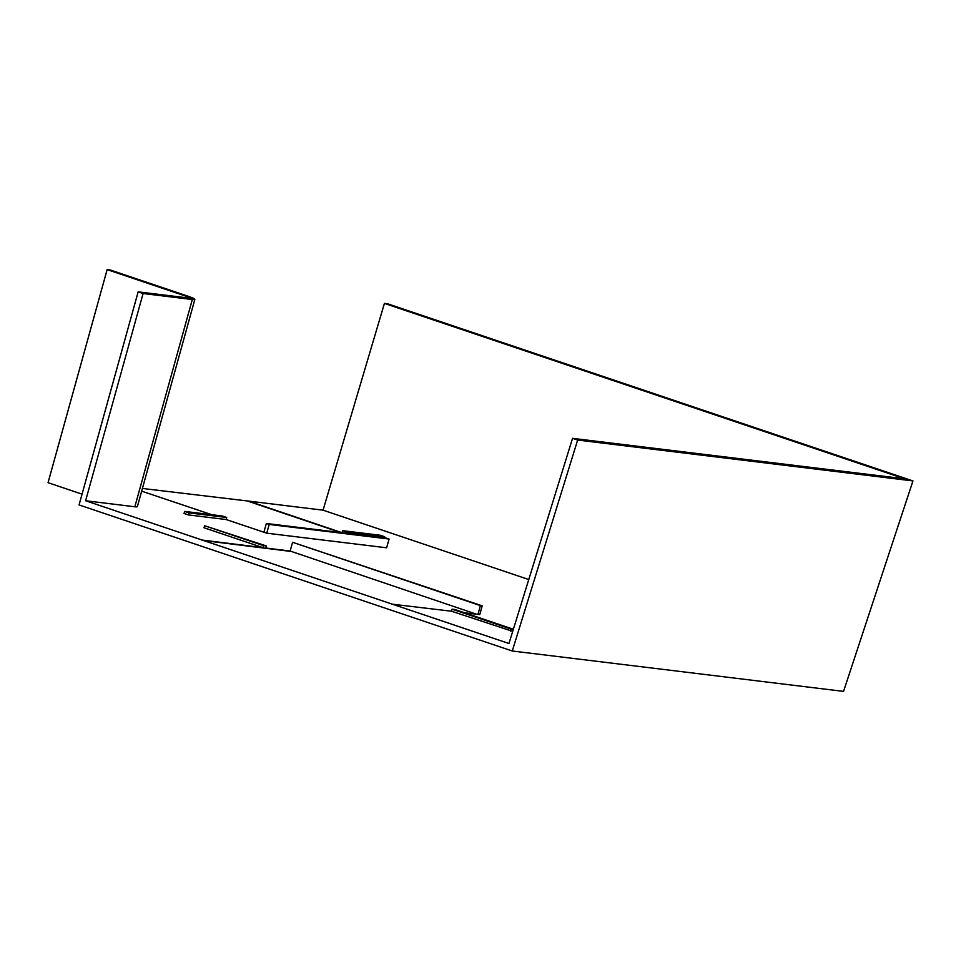 <?xml version="1.0" encoding="UTF-8"?>
<svg xmlns="http://www.w3.org/2000/svg" width="961" height="961" viewBox="0 0 961 961"><rect width="100%" height="100%" fill="white"/><g stroke="black" fill="none" stroke-linecap="round" stroke-linejoin="round"><path stroke-width="1.44" d="M384.424 303.412L904.565 478.806L572.54 438.336L577.657 440.054L912.95 480.932L387.691 303.808L384.424 303.412L323.052 510.171L528.766 579.543M323.052 510.171L248.635 501.101L341.984 532.694L342.584 530.664L380.208 535.241L384.664 536.743L384.352 537.86M263.903 532.226L266.341 523.469L386.226 538.088L389.073 539.037L386.634 547.794L266.75 533.187L226.135 519.529L188.488 514.94L184.044 513.45L184.608 511.396L189.053 512.898L226.7 517.486L222.231 515.985L184.608 511.396M141.663 491.155L211.792 514.712M194.843 299.412L137.375 506.639A16.733 1.514 -164.5 0 1 134.84 506.759L192.308 299.52A16.733 1.514 15.5 0 0 194.843 299.412A16.733 1.514 15.5 0 0 187.395 296L110.299 269.993L107.139 269.609L192.897 298.535L138.156 291.856L79.066 504.933L512.261 651.005L843.542 691.391L912.95 480.932M138.156 291.856L143.093 293.525L85.625 500.753L134.84 506.759M85.625 500.753L202.194 540.058L262.954 547.65L204.008 527.769L204.585 525.727L266.401 545.968L265.837 548.01L290.138 551.037L292.564 542.28L480.38 605.61L477.953 614.367L479.767 614.596L482.194 605.838L292.564 542.28M464.535 612.77L477.953 614.367M572.54 438.336L508.946 643.498L392.376 604.193L451.502 611.22L512.706 631.377M107.139 269.609L48.05 482.686L82.045 494.146M577.657 440.054L512.261 651.005M202.194 540.058L392.376 604.193M476.488 614.199L290.138 551.037M480.38 605.61L482.194 605.838M513.366 629.239L454.865 609.514L452.066 609.178L451.502 611.22M202.11 540.358L290.054 551.326M452.066 609.178L511.012 629.059L510.447 631.101M511.012 629.059L513.33 629.335M143.093 293.525L192.308 299.52M266.401 545.968L263.518 545.608L262.954 547.65M263.518 545.608L204.585 525.727M142.408 488.452L248.635 501.101M389.073 539.037L269.176 524.43L266.75 533.187M266.341 523.469L269.176 524.43M248.563 501.39L340.506 532.514M384.664 536.743L347.005 532.154L346.705 533.271M347.005 532.154L342.584 530.664M226.7 517.486L226.135 519.529M189.053 512.898L188.488 514.94"/></g></svg>
